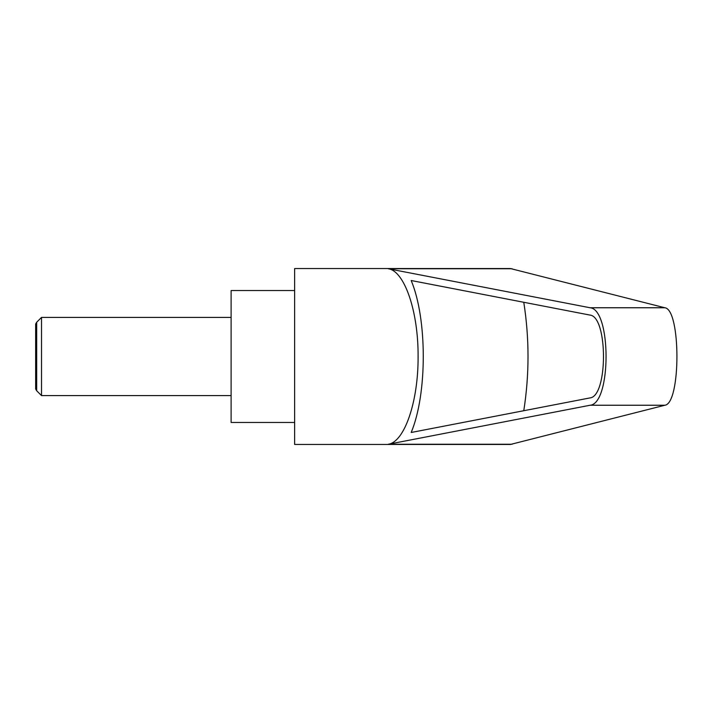 <?xml version="1.0" encoding="UTF-8"?>
<svg xmlns="http://www.w3.org/2000/svg" width="713" height="713" viewBox="0 0 713 713"><rect width="100%" height="100%" fill="white"/><g stroke="black" fill="none" stroke-linecap="round" stroke-linejoin="round"><path stroke-width="1.07" d="M36.675 390.751L35.65 388.977L35.65 324.023L36.675 322.249L36.675 390.751L41.514 395.59L41.514 317.41L231.11 317.41M294.638 356.5L294.638 444.457L510.419 444.457L664.837 405.242C680.96 403.665 680.96 309.335 664.837 307.758L510.419 268.543L294.638 268.543L294.638 356.5M388.327 268.756L590.079 307.758C611.389 309.335 611.389 403.665 590.079 405.242L388.327 444.244C404.601 441.926 418.397 401.267 418.094 356.5C418.397 311.733 404.601 271.074 388.327 268.756L512.121 268.756M294.638 290.53L231.11 290.53L231.11 422.47L294.638 422.47M589.892 315.066C608.011 316.412 608.011 396.588 589.892 397.934L411.178 432.479C427.301 394.2 427.301 318.8 411.178 280.521L589.892 315.066M523.779 302.285C529.429 338.425 529.429 374.575 523.779 410.715M388.327 444.244L512.121 444.244M590.079 307.758L664.837 307.758M590.079 405.242L664.837 405.242M36.675 322.249L41.514 317.41M41.514 395.59L231.11 395.59"/></g></svg>
